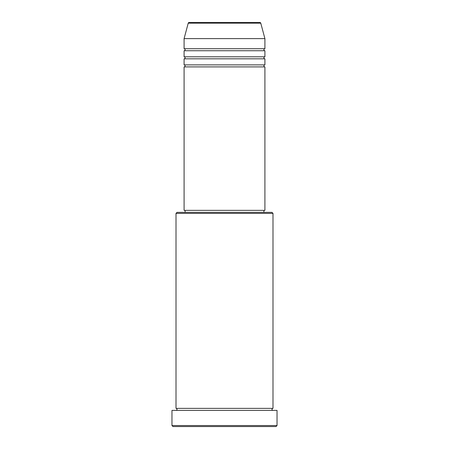 <?xml version="1.0" encoding="UTF-8"?>
<svg xmlns="http://www.w3.org/2000/svg" width="449" height="449" viewBox="0 0 449 449"><rect width="100%" height="100%" fill="white"/><g stroke="black" fill="none" stroke-linecap="round" stroke-linejoin="round"><path stroke-width="0.67" d="M260.779 23.196L188.221 23.196A1.01 1.01 0 0 1 189.197 22.45L259.803 22.45A1.01 1.01 0 0 1 260.779 23.196L264.91 38.614L184.09 38.614L184.09 48.717A1.01 1.01 0 0 1 185.1 49.727A1.01 1.01 0 0 1 184.09 50.737L184.09 56.799A1.01 1.01 0 0 1 185.1 57.809A1.01 1.01 0 0 1 184.09 58.819L184.09 64.88A1.01 1.01 0 0 1 185.1 65.891A1.01 1.01 0 0 1 184.09 66.901L184.09 210.357L264.91 210.357L264.91 66.901L184.09 66.901M264.91 38.614L264.91 48.717A1.01 1.01 0 0 0 263.9 49.727A1.01 1.01 0 0 0 264.91 50.737L264.91 56.799A1.01 1.01 0 0 0 263.9 57.809A1.01 1.01 0 0 0 264.91 58.819L264.91 64.88A1.01 1.01 0 0 0 263.9 65.891A1.01 1.01 0 0 0 264.91 66.901M176.008 213.387L177.018 212.377L271.982 212.377L272.992 213.387L176.008 213.387L176.008 408.366A1.01 1.01 0 0 1 177.018 409.376A1.01 1.01 0 0 1 176.008 410.386M276.023 426.55L172.977 426.55L171.967 425.54L277.033 425.54L276.023 426.55M272.992 213.387L272.992 408.366A1.01 1.01 0 0 0 271.982 409.376A1.01 1.01 0 0 0 272.992 410.386M264.91 58.819L184.09 58.819M264.91 64.88L184.09 64.88M185.1 210.357L185.1 212.377M263.9 210.357L263.9 212.377M272.992 408.366L176.008 408.366M277.033 425.54L277.033 410.386L171.967 410.386L171.967 425.54M188.221 23.196L184.09 38.614M264.91 48.717L184.09 48.717M264.91 50.737L184.09 50.737M264.91 56.799L184.09 56.799"/></g></svg>
